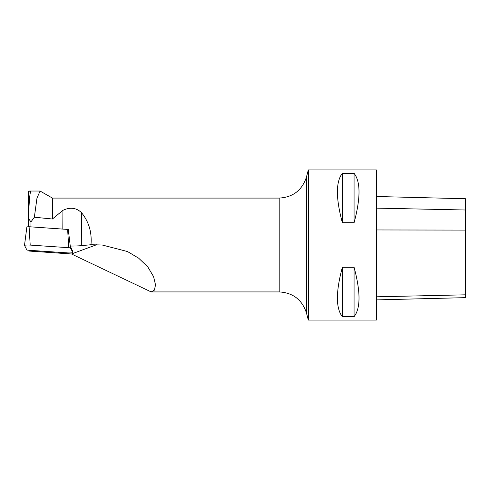 <?xml version="1.0" encoding="UTF-8"?>
<svg xmlns="http://www.w3.org/2000/svg" width="490" height="490" viewBox="0 0 490 490"><rect width="100%" height="100%" fill="white"/><g stroke="black" fill="none" stroke-linecap="round" stroke-linejoin="round"><path stroke-width="0.73" d="M28.475 226.717L28.518 218.558L30.956 221.909L30.931 226.87M29.02 250.28L29.437 251.076L71.491 253.985L151.171 291.918L154.381 290.141L155.532 284.904L153.56 276.599L147.839 266.97L138.719 258.23L127.498 251.535L102.177 245L90.981 244.737C92.028 232.401 88.862 221.701 81.481 212.642C76.317 207.711 70.131 206.945 62.922 210.339L52.418 219.012L52.418 198.083L40.088 191.045L36.983 198.052L34.355 217.217L52.418 219.012M30.956 221.909L34.355 217.217M30.643 191.474C29.712 194.236 29.008 203.264 28.518 218.558M30.662 191.376L28.334 191.057L28.151 226.717M68.226 229.43A15.012 1.501 -179.7 0 0 68.282 229.436L70.254 246.035A15.012 1.501 -179.7 0 0 81.309 245.655L81.481 212.642M72.704 251.248L70.254 246.035L70.487 248.007L72.857 252.558A3.724 0.374 0.3 0 1 72.857 252.571A3.724 0.374 0.3 0 1 70.958 252.895A3.724 0.374 0.3 0 1 67.161 252.864L28.616 250.249A3.724 0.374 0.3 0 1 26.87 249.949L24.506 245.392A3.724 0.374 0.3 0 1 24.5 245.368A3.724 0.374 0.3 0 1 26.442 245.055A3.724 0.374 0.3 0 1 30.202 245.086L68.741 247.701A3.724 0.374 0.3 0 1 70.487 248.007M90.981 244.737L81.309 245.655M308.332 245L308.332 169.938L376.363 169.938L376.363 320.062L308.332 320.062L308.332 245M354.074 222.693L342.351 222.693C335.766 198.181 335.766 181.723 342.351 173.325L354.074 173.325C360.658 181.723 360.658 198.181 354.074 222.693L354.074 173.325M354.074 316.675L342.351 316.675C335.766 308.277 335.766 291.82 342.351 267.307L354.074 267.307C360.658 291.82 360.658 308.277 354.074 316.675L354.074 267.307M342.351 173.325L342.351 222.693M342.351 267.307L342.351 316.675M24.512 245.343L26.883 226.852L29.088 226.741L30.202 245.086M68.3 229.473L29.088 226.741M376.363 299.892L465.5 297.651L465.5 198.744L376.363 196.502M52.418 198.083L279.202 198.083L279.202 291.918L151.171 291.918M71.491 253.985L96.518 244.767M279.202 198.083C292.977 197.25 302.042 190.285 306.403 177.19L306.403 312.81C302.042 299.715 292.977 292.75 279.202 291.918M62.824 229.032L62.922 210.339M68.741 247.701L67.626 229.357M72.624 250.598L72.857 252.558L72.63 250.604M376.363 208.128L465.5 210.002M376.363 296.811L465.5 294.815M376.363 229.957L465.5 230.092M29.369 191.039L40.088 191.039M306.403 312.81L308.332 320.062M306.403 177.19L308.332 169.938M26.883 226.852L24.5 245.368"/></g></svg>
